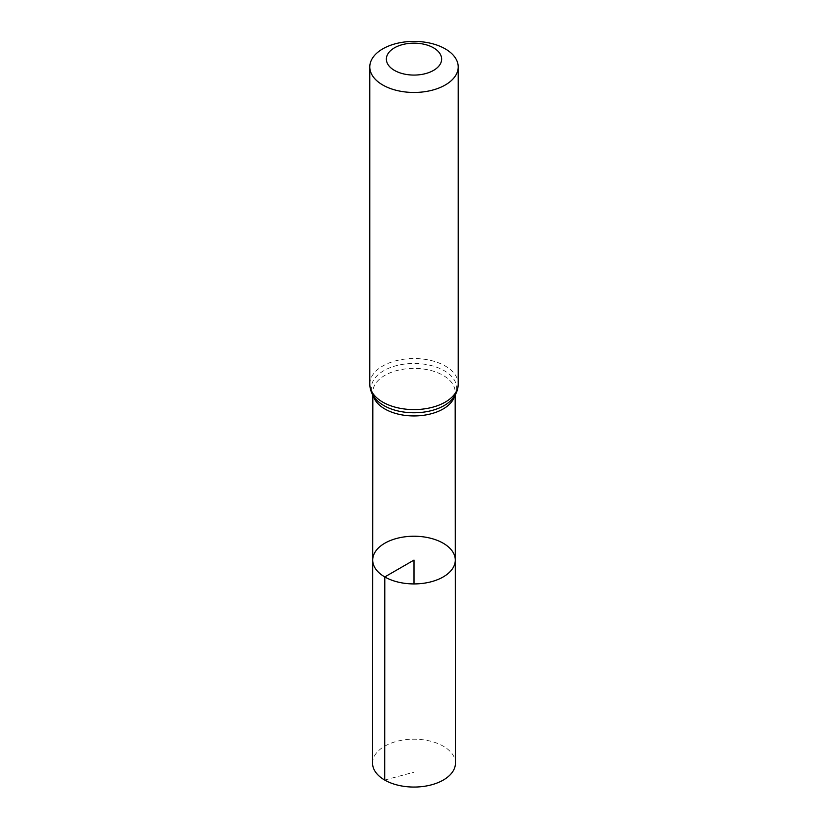 <?xml version="1.0" encoding="UTF-8"?>
<svg xmlns="http://www.w3.org/2000/svg" width="828" height="828" viewBox="0 0 828 828"><rect width="100%" height="100%" fill="white"/><g stroke="black" fill="none" stroke-linecap="round" stroke-linejoin="round"><path stroke-width="0.62" stroke-dasharray="4.14 3.1" d="M372.704 560.07A41.296 23.846 180 0 1 414 536.233A41.296 23.846 180 0 1 455.296 560.07M372.548 763.116A41.452 23.94 180 0 1 398.144 741.008A41.452 23.94 180 0 1 443.311 746.204A41.452 23.94 180 0 1 455.452 763.116M384.689 780.048L414 772.193L414 583.916M373.314 395.836A41.172 23.774 180 0 1 372.828 392.161A41.172 23.774 180 0 1 414 368.398A41.172 23.774 180 0 1 455.172 392.161A41.172 23.774 180 0 1 454.686 395.836M369.785 384.057A44.215 25.533 180 0 1 414 358.534A44.215 25.533 180 0 1 458.215 384.057M372.828 395.018L372.828 392.161C372.455 393.869 373.687 396.457 376.533 399.934A42.694 24.654 180 0 1 414 363.461A42.694 24.654 180 0 1 451.467 399.934C454.313 396.457 455.545 393.869 455.172 392.161L455.172 395.018"/><path stroke-width="1.24" d="M384.792 576.94A41.296 23.846 180 0 1 372.704 560.07A41.296 23.846 180 0 1 414 536.233A41.296 23.846 180 0 1 455.296 560.07A41.296 23.846 180 0 1 429.815 582.105A41.296 23.846 180 0 1 384.792 576.94A41.296 23.846 180 0 1 372.704 560.07L372.548 763.116A41.452 23.94 180 0 0 384.689 780.048A41.452 23.94 180 0 0 429.877 785.234A41.452 23.94 180 0 0 455.452 763.116L455.296 560.07A41.296 23.846 180 0 1 429.815 582.105A41.296 23.846 180 0 1 384.792 576.94M394.459 70.401A27.634 15.96 180 0 1 406.848 43.698A27.634 15.96 180 0 1 440.693 63.238A27.634 15.96 180 0 1 394.459 70.401M382.733 84.984A44.215 25.533 180 0 1 369.785 66.933A44.215 25.533 180 0 1 414 41.4A44.215 25.533 180 0 1 458.215 66.933A44.215 25.533 180 0 1 430.922 90.521A44.215 25.533 180 0 1 382.733 84.984M414 583.916L414 560.08L384.792 576.94L384.689 780.048M454.686 395.836A41.172 23.774 180 0 1 426.772 414.766A41.172 23.774 180 0 1 384.885 408.98A41.172 23.774 180 0 1 373.314 395.836M382.733 402.118A44.215 25.533 180 0 1 369.785 384.057C369.899 390.019 372.145 395.308 376.533 399.934A42.694 24.654 180 0 0 383.809 405.544A42.694 24.654 180 0 0 451.467 399.934C455.855 395.308 458.101 390.019 458.215 384.057A44.215 25.533 180 0 1 430.922 407.645A44.215 25.533 180 0 1 382.733 402.118M372.828 395.018L372.704 560.07M455.172 395.018L455.296 560.07M369.785 66.933L369.785 384.057M458.215 66.933L458.215 384.057"/></g></svg>
